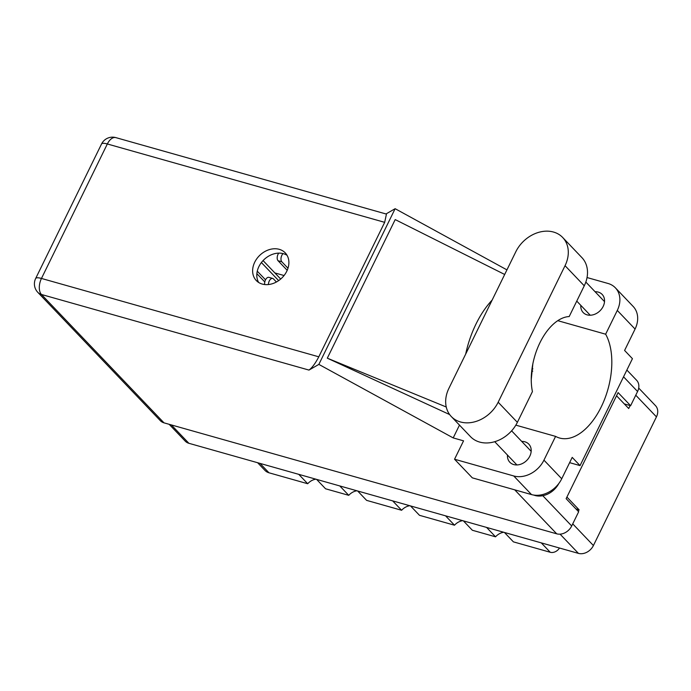 <?xml version="1.0" encoding="UTF-8"?>
<svg xmlns="http://www.w3.org/2000/svg" width="691" height="691" viewBox="0 0 691 691"><rect width="100%" height="100%" fill="white"/><g stroke="black" fill="none" stroke-linecap="round" stroke-linejoin="round"><path stroke-width="1.04" d="M486.585 527.423L495.542 536.812L472.359 530.256L463.402 520.876M445.548 515.832L454.505 525.212L419.489 515.313L410.523 505.933M392.669 500.889L401.626 510.269L366.61 500.37L357.644 490.99M339.791 485.946L348.748 495.326L325.565 488.779L316.608 479.39M298.754 474.346L307.711 483.735L268.972 472.782A13.414 10.598 136.3 0 1 264.964 470.407L257.631 462.728M638.709 388.066L655.509 405.66A12.231 9.665 136.3 0 1 656.45 416.872L593.414 545.536A12.231 9.665 136.3 0 1 578.436 553.379L188.876 443.294A12.231 9.665 136.3 0 1 185.231 441.134L169.165 424.309M616.536 395.779L628.706 408.528L630.157 405.565M578.298 511.409L579.084 509.811L566.914 497.071M274.854 272.928L284.061 275.528M575.923 508.922L579.084 509.811M559.468 548.023A7.886 6.236 136.3 0 1 550.252 552.273L513.404 541.856L504.439 532.476M495.542 536.812A11.833 9.354 136.3 0 1 503.704 532.26M454.505 525.212A11.833 9.354 136.3 0 1 462.668 520.668M401.626 510.269A11.833 9.354 136.3 0 1 409.789 505.726M348.748 495.326A11.833 9.354 136.3 0 1 356.91 490.783M307.711 483.735A11.833 9.354 136.3 0 1 315.873 479.183M532.761 371.162L531.768 370.696M532.891 368.882L531.958 369.175M451.283 416.518L470.485 436.634A30.775 24.315 -43.7 0 0 479.666 442.076A30.775 24.315 -43.7 0 0 517.369 422.339L532.424 391.598A49.311 27.39 105.8 0 1 539.956 342.701A49.311 27.39 105.8 0 1 569.194 316.547L584.258 285.806A30.775 24.315 -43.7 0 0 581.891 257.596L562.681 237.488A30.775 24.315 -43.7 0 0 515.806 251.774L448.917 388.307A30.775 24.315 -43.7 0 0 451.283 416.518A30.775 24.315 -43.7 0 0 460.465 421.959A30.775 24.315 -43.7 0 0 498.168 402.231L565.048 265.69A30.775 24.315 -43.7 0 0 562.681 237.488M558.786 483.553A19.728 15.591 136.3 0 1 534.981 495.482A19.728 15.591 136.3 0 1 533.728 495.067M580.811 305.344A13.12 10.365 -43.7 0 0 583.178 312.539A13.12 10.365 -43.7 0 0 587.091 314.854A13.12 10.365 -43.7 0 0 601.706 308.834A13.12 10.365 -43.7 0 0 602.155 294.418A13.12 10.365 -43.7 0 0 598.233 292.103A13.12 10.365 -43.7 0 0 595.081 291.723M507.47 455.058A13.12 10.365 -43.7 0 0 509.828 462.244A13.12 10.365 -43.7 0 0 513.75 464.568A13.12 10.365 -43.7 0 0 528.365 458.548A13.12 10.365 -43.7 0 0 528.805 444.132A13.12 10.365 -43.7 0 0 524.892 441.808A13.12 10.365 -43.7 0 0 521.74 441.437M279.268 249.33A20.022 15.824 -43.7 0 0 256.957 258.52A20.022 15.824 -43.7 0 0 256.275 280.52A20.022 15.824 -43.7 0 0 262.252 284.061A20.022 15.824 -43.7 0 0 284.562 274.871A20.022 15.824 -43.7 0 0 285.236 252.871A20.022 15.824 -43.7 0 0 279.268 249.33M258.633 282.455A20.022 15.824 136.3 0 1 262.33 261.397A20.022 15.824 136.3 0 1 283.44 253.701A20.022 15.824 136.3 0 1 287.059 255.307M617.288 310.432A24.66 19.486 -43.7 0 0 615.387 287.836L633.172 306.459A24.66 19.486 136.3 0 1 635.072 329.063L617.288 310.432L605.644 334.202L557.775 320.676M569.626 462.659L580.051 465.604L632.438 358.672L624.595 350.449L635.072 329.063M459.48 425.103L453.201 437.913L463.557 440.841L454.548 459.23L513.733 475.961A24.66 19.486 -43.7 0 0 543.947 460.146L561.731 478.768L572.208 457.382L580.051 465.604M561.731 478.768A24.66 19.486 136.3 0 1 531.517 494.583L513.733 475.961M454.548 459.23L472.324 477.852L531.517 494.583M506.935 269.879L395.131 208.699L385.993 213.96M453.201 437.913L318.853 364.399L308.981 370.082L41.443 294.478L164 422.849L556.713 533.823L514.717 489.833M515.832 425.146L555.59 436.384L543.947 460.146M615.387 287.836A24.66 19.486 -43.7 0 0 608.037 283.474L587.03 277.54M449.66 414.574L327.309 358.18L395.2 219.591L504.689 274.474M395.131 208.699L318.853 364.399M626.867 370.048L636.636 380.292A12.231 9.665 136.3 0 1 637.577 391.503L630.624 405.703L618.1 392.583L566.128 498.669L578.652 511.781L571.699 525.981A12.231 9.665 136.3 0 1 556.713 533.823M164 422.849A12.231 9.665 136.3 0 1 160.347 420.689L37.789 292.319A12.231 9.665 -43.7 0 0 41.443 294.478A12.231 6.798 -74.2 0 1 41.46 278.447L318.793 356.815C315.364 363.388 312.099 367.811 308.981 370.082M630.624 405.703L624.301 403.915M384.671 222.338L107.338 143.97A12.231 6.798 -74.2 0 1 115.846 137.621L386.442 214.089L384.671 222.338L318.793 356.815M555.59 436.384A59.97 33.306 105.8 0 0 559.546 438.016A59.97 33.306 105.8 0 0 602.82 403.501A59.97 33.306 105.8 0 0 605.644 334.202M531.249 379.506L532.83 363.932M492.165 300.041A73.972 41.089 105.8 0 0 465.682 354.086M327.309 358.18L446.248 406.999M278.646 280.615L261.397 262.545M257.259 271.166L265.525 279.82M256.862 273.645L264.791 281.945M276.409 281.997L273.455 278.896A4.932 2.738 105.8 0 0 272.695 278.43A4.932 2.738 105.8 0 0 268.402 284.545M272.695 278.43L268.911 277.359A4.932 2.738 105.8 0 0 265.759 279.397A4.932 2.738 105.8 0 0 264.679 284.537M280.693 279.034L263.064 260.576M283.042 253.597A4.932 2.738 105.8 0 0 281.833 261.785L287.983 268.229M278.732 253.122A4.932 2.738 105.8 0 0 278.041 260.714L287.206 270.311M260.006 463.402L268.972 472.782M656.45 416.872L635.763 395.209M572.735 523.873L593.414 545.536M171.333 424.922L188.876 443.294M578.436 553.379L560.081 534.152M550.252 552.273L541.286 542.884M115.846 137.621A12.231 12.231 0 0 0 101.534 144.004A12.231 3.17 26.1 0 1 107.338 143.97L41.46 278.447A12.231 3.17 26.1 0 0 35.656 278.49A12.231 12.231 0 0 0 37.789 292.319M637.577 391.503L623.55 376.811M542.78 495.697L571.699 525.981M584.258 285.806L565.048 265.69M517.369 422.339L498.168 402.231M281.833 261.785L278.041 260.714M511.608 430.83L531.172 451.318M585.83 282.04L604.513 301.613M101.534 144.004L35.656 278.49M576.76 301.103L590.244 315.234M494.721 441.696L516.903 464.939"/></g></svg>
